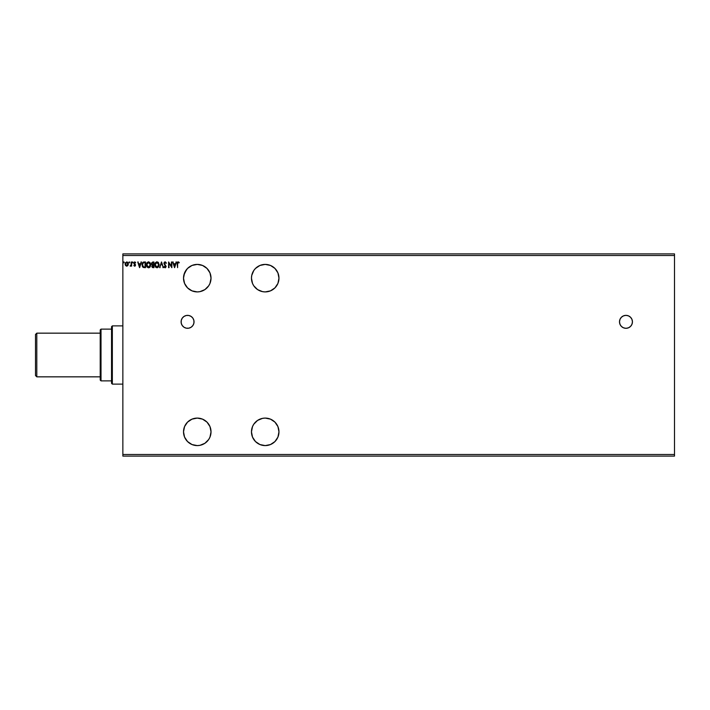 <?xml version="1.0" encoding="UTF-8"?>
<svg xmlns="http://www.w3.org/2000/svg" width="710" height="710" viewBox="0 0 710 710"><rect width="100%" height="100%" fill="white"/><g stroke="black" fill="none" stroke-linecap="round" stroke-linejoin="round"><path stroke-width="1.06" d="M625.971 315.364A6.47 6.47 0 0 0 619.528 322.473A6.47 6.47 0 0 0 625.971 328.304A6.47 6.47 0 0 1 619.502 321.834A6.47 6.47 0 0 1 625.971 315.364L623.495 315.861L621.392 317.264L619.99 319.358L619.502 321.834L619.99 324.31L621.392 326.414L623.495 327.816L625.971 328.304L628.448 327.816L630.542 326.414L631.944 324.31L632.441 321.834L631.944 319.358L630.542 317.264L628.448 315.861L625.971 315.364A6.47 6.47 0 0 1 632.441 321.834A6.47 6.47 0 0 1 625.971 328.304A6.47 6.47 0 0 0 632.441 321.834A6.47 6.47 0 0 0 625.971 315.364M182.186 325.428L183.97 327.221L186.304 328.18L188.824 328.18L191.159 327.221L192.942 325.428L193.91 323.103L193.91 320.574L192.942 318.24L191.159 316.456L188.824 315.488L186.304 315.488L183.97 316.456L182.186 318.24L181.219 320.574L181.219 323.103L182.186 325.428A6.47 6.47 0 0 0 187.564 328.304A6.47 6.47 0 0 1 181.094 321.834A6.47 6.47 0 0 1 187.564 315.364A6.47 6.47 0 0 0 182.195 318.231M182.177 318.257A6.47 6.47 0 0 0 181.094 321.816M181.094 321.852A6.47 6.47 0 0 0 182.177 325.42M262.531 418.359L257.579 420.409L253.781 424.198L252.511 426.577L251.464 431.84L252.511 437.103L255.493 441.567L259.958 444.549L265.22 445.596A13.747 13.747 0 0 1 251.464 431.84A13.747 13.747 0 0 1 265.22 418.092L262.531 418.359L265.22 418.092A13.747 13.747 0 0 1 278.968 431.84A13.747 13.747 0 0 1 265.22 445.596L270.474 444.549L274.939 441.567L277.921 437.103L278.968 431.84L277.921 426.577L274.939 422.122L270.474 419.14L265.22 418.092M197.273 445.596A13.747 13.747 0 0 1 183.517 431.84A13.747 13.747 0 0 1 197.273 418.092L192.011 419.14L187.546 422.122L184.565 426.577L183.517 431.84L184.565 437.103L187.546 441.567L192.011 444.549L197.273 445.596L199.954 445.33L197.273 445.596A13.747 13.747 0 0 0 211.021 431.84A13.747 13.747 0 0 0 197.273 418.092L202.536 419.14L206.992 422.122L209.974 426.577L211.021 431.84L209.974 437.103L208.704 439.481L204.915 443.271L199.954 445.33M255.493 268.433L253.781 270.519L251.73 275.48L251.464 278.16L252.511 283.423L253.781 285.802L257.579 289.591L262.531 291.641L265.22 291.908A13.747 13.747 0 0 1 251.464 278.16A13.747 13.747 0 0 1 265.22 264.404L259.958 265.451L255.493 268.433L257.579 266.729M199.954 291.641L204.915 289.591L208.704 285.802L209.974 283.423L211.021 278.16L209.974 272.897L206.992 268.433L202.536 265.451L197.273 264.404L192.011 265.451L187.546 268.433L184.565 272.897L183.686 276.057L185.328 271.344L187.458 268.522L184.565 272.897L183.517 278.16L184.565 283.423L187.546 287.878L192.011 290.86L197.273 291.908L199.954 291.641L197.273 291.908A13.747 13.747 0 0 1 183.517 278.16A13.747 13.747 0 0 1 197.273 264.404A13.747 13.747 0 0 0 185.825 285.775M185.851 285.819A13.747 13.747 0 0 0 197.256 291.908M183.784 275.507L183.686 276.057L183.784 275.507M183.908 274.939L186.659 269.418L184.653 272.702M184.263 273.705L184.076 274.291M193.759 418.545L194.593 418.359M194.593 291.641L193.759 291.455M122.857 255.511L674.5 255.511L674.5 454.489L122.857 454.489L122.857 253.896L674.5 253.896L122.857 253.896L122.857 454.489L674.5 454.489L674.5 456.104L122.857 456.104L674.5 456.104L674.5 255.511L122.857 255.511M265.22 291.908L270.474 290.86L274.939 287.878L277.921 283.423L278.968 278.16L277.921 272.897L274.939 268.433L270.474 265.451L265.22 264.404A13.747 13.747 0 0 1 278.968 278.16A13.747 13.747 0 0 1 265.22 291.908M175.956 261.981L176.426 261.981L174.616 267.643L176.426 261.981L175.37 263.792L173.781 263.792L172.725 261.981L174.545 267.643L176.426 261.981L175.37 263.792L173.781 263.792L172.725 261.981L174.545 267.643L172.725 261.981L173.204 261.981M166.415 263.073L165.173 262.416L164.383 263.374L166.122 266.463L165.11 267.785L164.019 266.827L164.356 266.481L164.436 267.466L165.368 267.75L166.105 266.694L164.418 263.658L164.995 262.434L166.415 263.073L165.137 261.839L163.948 263.499L165.652 266.747L164.019 266.827L165.11 267.785L166.122 266.463L164.383 263.374L165.173 262.416L166.415 263.073L165.252 261.839M159.155 264.786L158.383 262.522L156.963 261.839L155.312 262.869L154.798 264.812L155.632 267.173L157.132 267.785L158.552 266.88L159.155 264.786L156.963 261.839L154.798 264.812L156.999 267.785L159.146 264.528M150.733 264.786L149.961 262.522L148.292 261.857L146.89 262.869L146.402 265.327L148.071 267.723L150.227 266.738L150.733 264.786L148.55 261.839L146.375 264.812L148.585 267.785L150.733 264.786M140.962 261.981L141.441 261.981L139.621 267.643L141.441 261.981L140.385 263.792L138.796 263.792L137.74 261.981L139.55 267.643L141.441 261.981L140.385 263.792L138.796 263.792L137.74 261.981L139.55 267.643L137.74 261.981L138.21 261.981M133.018 262.38L132.655 261.91L132.291 262.38L132.655 262.851L133.018 262.38L132.655 262.851L133.018 262.38L132.655 262.851L132.291 262.38L132.655 262.851L132.291 262.38L132.655 261.91L132.291 262.38L132.655 261.91L133.018 262.38L132.655 262.851L132.291 262.38L132.655 261.91L133.018 262.38L132.655 262.851L132.291 262.38L132.655 261.91L133.018 262.38L132.655 262.851L132.291 262.38L132.655 261.91L133.018 262.38M129.681 262.38L129.158 261.954L129.042 262.691L129.664 262.54L128.954 262.38L129.318 262.851L128.954 262.38L129.318 261.91L128.954 262.38L129.318 261.91L129.681 262.38L129.318 262.851L129.273 261.91M123.957 261.919L124.232 262.38L123.788 261.919L123.531 262.54L124.143 262.691L123.513 262.38L123.877 262.851L123.877 261.91L123.877 262.851L123.513 262.38M128.297 264.235L127.88 265.505L128.279 263.667L127.409 262.105L125.492 262.638L125.209 264.803L126.531 266.179L127.773 265.647L126.699 266.188L127.88 265.505L128.297 264.04L126.699 261.91L125.111 264.04L125.528 265.513L126.699 266.188L125.528 265.513L125.111 263.854M131.208 265.513L130.445 266.188L131.208 265.513L130.445 266.188L131.208 265.513L131.643 266.117L131.208 261.981L131.066 265.07L130.116 266.046L131.208 265.513L131.643 266.117L131.643 261.981L131.208 266.117M133.826 263.268L134.74 261.91L135.637 262.469L135.379 262.851L135.468 262.247L134.527 261.937L133.826 262.895L135.051 265.123L133.817 265.602L135.024 266.09L135.459 264.777L134.261 262.966L135.637 262.469L134.74 261.91L133.817 263.108L135.051 265.123L133.817 265.602L134.66 266.188L133.817 265.602L134.634 265.682L134.944 264.75L133.959 263.747M144.645 267.643L145.506 267.643L145.506 261.981L143.216 262.159L142.275 263.277L142.683 266.96L145.506 267.643L145.506 261.981L144.192 261.981L145.506 261.981L145.506 267.643L143.376 267.475M151.461 263.703L152.792 261.981L151.532 263.011L152.348 265.034L151.834 266.516L152.339 267.457L153.928 267.643L153.928 261.981L152.792 261.981L151.461 263.587L152.348 265.034L151.825 266.241L153.12 267.643L153.928 267.643L153.928 261.981L153.928 267.643L152.987 267.643M160.132 267.643L159.661 267.643L161.472 261.981L159.661 267.643L161.507 263.348L163.362 267.643L161.552 261.981L163.362 267.643L161.552 261.981L159.661 267.643L161.507 263.348L163.362 267.643L162.892 267.643M171.421 261.981L171.421 266.197L168.589 261.981L168.589 267.643L169.024 263.419L171.855 267.643L171.855 261.981L171.421 266.197L168.589 261.981L168.589 267.643L169.024 263.419L171.855 267.643L171.855 261.981L171.767 267.643M178.032 261.848L179.257 262.487L178.192 261.839L177.269 262.567L177.589 267.643L177.642 263.002L179.257 262.487L178.192 261.839L177.154 263.818L177.589 267.643L177.154 263.818M186.659 269.418L187.147 268.85M122.857 456.104L122.857 454.489L122.857 456.104M674.5 253.896L674.5 255.511L674.5 253.896M123.833 261.91L124.232 262.38M125.528 265.513L125.111 264.04M128.066 262.922L127.409 262.105M127.853 264.315L126.708 265.682L127.862 264.031L126.708 262.416L127.862 264.031L126.708 265.682L125.546 264.031L126.708 262.416L127.853 263.756M126.185 265.513L125.555 264.315M125.608 263.49L125.812 262.975M129.362 262.851L128.954 262.38M130.116 266.046L130.321 265.611L130.516 266.188M131.101 264.928L130.746 265.593M131.137 264.794L131.208 261.981M130.702 266.126L131.146 265.629M134.66 266.188L133.817 265.602L134.66 266.188L133.817 265.602L134.66 266.188L135.486 265.105L134.252 263.082L134.785 262.416L135.379 262.851L134.785 262.416L134.252 263.082L135.486 265.105L134.66 266.188L135.344 264.466L135.486 265.105M134.181 265.398L135.051 265.123L134.634 264.422M134.722 265.673L134.075 265.247L134.634 265.682L134.856 264.626M134.527 261.937L135.637 262.469L134.74 261.91M134.669 262.434L135.379 262.851L134.785 262.416L135.379 262.851L134.785 262.416L134.359 263.481L135.246 264.306M134.882 262.425L134.252 263.082L134.785 262.416L134.572 263.712M135.024 266.099L135.432 265.531M139.586 266.277L138.982 264.377L140.198 264.377L139.586 266.277L138.982 264.377L140.198 264.377L139.586 266.277M143.695 262.017L144.192 261.981C142.674 262.185 141.956 263.108 142.018 264.741L142.967 267.235M142.293 266.277L142.683 266.96M142.568 265.647L142.479 265.167M144.6 262.558L145.071 262.558L145.071 267.067L143.526 266.907L145.071 267.067L145.071 262.558L143.438 262.709L142.453 264.741L142.719 263.437M143.526 266.907L142.453 264.741L142.683 263.517M149.783 267.288L149.304 267.617M149.135 267.688L149.925 267.146M147.21 267.173L146.73 266.463M146.553 266.019L146.899 266.774M146.704 263.215L147.201 262.46M148.798 261.857L148.292 261.857M150.671 264.058L150.724 264.537M146.89 262.869L146.597 263.481M146.819 264.608L148.559 262.416L150.298 264.786L148.559 267.208L146.81 264.812L147.644 262.762M149.757 266.552L148.559 267.208M146.837 265.22L147.298 266.481M149.331 262.647L149.881 263.241M149.073 267.102L149.659 266.667M152.925 267.635L152.339 267.457M151.825 266.374L152.286 265.087M152.144 264.928L151.505 264.031M153.928 261.981L152.792 261.981L153.928 261.981M152.836 264.652L151.913 263.836M152.428 264.537L151.896 263.587L152.579 264.599M151.896 263.587L152.996 262.558L151.896 263.587L152.33 262.691M152.295 265.904L153.493 267.067L153.493 265.247L152.26 266.232L153.04 267.067L152.26 266.232L153.493 265.247L153.493 267.067L152.295 266.552L152.925 265.274M152.26 266.117L153.04 267.067M153.493 264.67L153.493 262.558L153.493 264.67M152.188 262.798L151.931 263.295M152.996 262.558L153.493 262.558L152.996 262.558M155.641 267.182L155.153 266.463M154.807 264.564L154.851 264.12M155.126 263.215L155.614 262.469M156.963 261.839L156.466 261.91M157.94 262.123L158.623 262.851L157.931 262.123M155.312 262.869L155.02 263.481M155.241 264.608L156.981 262.416L158.72 264.786L156.981 267.208L155.233 264.812L156.067 262.762M158.055 262.913L158.587 263.863M158.179 266.552L157.088 267.2M155.259 265.22L155.721 266.481M156.777 267.191L156.315 267.022M157.496 267.102L158.082 266.667M158.667 265.407L158.49 266.01M166.06 263.357L165.004 262.434M165.341 262.443L164.383 263.374L164.596 264.058M165.173 262.416L164.383 263.374L165.173 262.416M165.244 264.839L166.122 266.463M164.649 266.951L164.356 266.481L165.11 267.208L164.356 266.481L165.11 267.208L165.687 266.49L165.11 267.208L165.687 266.49L163.948 263.233M164.356 266.481L165.11 267.208L165.616 266.099M165.244 267.191L165.652 266.747M165.11 267.208L165.67 266.294M165.137 261.839L163.939 263.366M164.134 262.549L164.489 262.088M169.024 267.643L168.687 261.981M174.58 266.277L173.968 264.377L175.184 264.377L174.58 266.277L173.968 264.377L175.184 264.377L174.58 266.277M177.234 262.682L177.598 262.043M179.257 262.487L179.035 262.922L179.151 262.372M178.769 262.7L178.086 262.434L177.589 263.88L178.272 262.425M179.035 262.922L178.476 262.496M177.606 263.339L177.589 263.871M177.589 263.88L177.598 263.437M177.18 263.064L177.154 263.632M144.467 267.058L143.677 266.951M148.159 267.146L147.627 266.845M197.273 264.404A13.747 13.747 0 0 1 211.021 278.16A13.747 13.747 0 0 1 197.273 291.908M192.126 317.246A6.47 6.47 0 0 0 187.564 315.364A6.47 6.47 0 0 1 194.034 321.834A6.47 6.47 0 0 1 187.564 328.304A6.47 6.47 0 0 0 193.537 324.328M193.546 324.301A6.47 6.47 0 0 0 193.91 323.121M193.919 323.086A6.47 6.47 0 0 0 193.919 320.592M193.91 320.556A6.47 6.47 0 0 0 193.555 319.376M193.537 319.349A6.47 6.47 0 0 0 192.951 318.249M192.942 318.231A6.47 6.47 0 0 0 192.153 317.272M187.564 328.304L188.824 328.18M624.702 328.18L625.971 328.304M36.796 333.159L35.5 334.454L35.5 375.546L36.796 376.841L36.796 333.159L36.796 376.841L100.208 376.841L36.796 376.841L35.5 375.546L35.5 334.454L36.796 333.159L100.208 333.159L36.796 333.159M111.532 329.12L111.532 383.311L112.34 384.119L112.34 325.881L111.532 326.689L111.532 329.12L111.532 326.689L112.34 325.881L112.34 384.119L122.857 384.119L112.34 384.119L111.532 383.311L111.532 329.12L101.015 329.12L101.015 380.88L111.532 380.88L101.015 380.88L101.015 329.12L100.208 329.928L100.208 380.072L100.208 329.928L101.015 329.12L111.532 329.12M122.857 325.881L112.34 325.881L122.857 325.881M100.208 380.072L101.015 380.88L100.208 380.072"/></g></svg>
